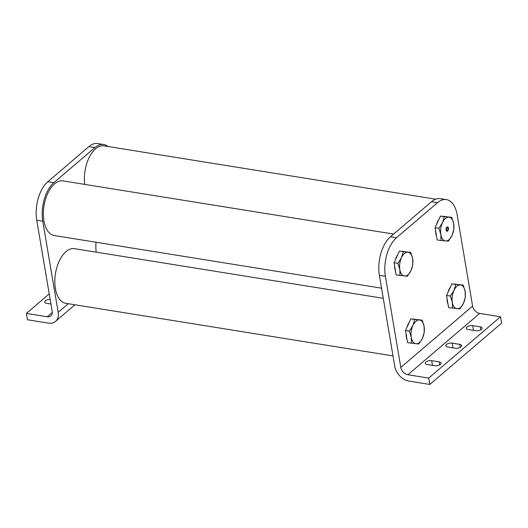 <?xml version="1.0" encoding="UTF-8"?>
<svg xmlns="http://www.w3.org/2000/svg" width="528" height="528" viewBox="0 0 528 528"><rect width="100%" height="100%" fill="white"/><g stroke="black" fill="none" stroke-linecap="round" stroke-linejoin="round"><path stroke-width="0.79" d="M84.744 184.397A27.661 14.857 -80.9 0 1 104.089 145.867L435.659 199.188M448.444 228.07A2.204 1.181 -80.9 0 1 447.777 230.828A2.204 1.181 -80.9 0 1 446.252 230.63A2.204 1.181 -80.9 0 1 446.094 230.076A2.204 1.181 -80.9 0 1 446.794 227.271A2.204 1.181 -80.9 0 1 448.444 228.07M446.186 230.452A1.822 0.977 99.1 0 0 446.655 230.815A1.822 0.977 99.1 0 0 447.493 230.3M444.286 216.414A12.025 6.455 99.1 0 0 444.173 216.394A12.025 6.455 99.1 0 0 443.553 216.348M438.913 219.41A12.025 6.455 99.1 0 0 436.445 224.717M435.613 230.822A12.025 6.455 99.1 0 0 435.857 233.739A12.025 6.455 99.1 0 0 436.537 236.293M451.75 217.338L440.458 216.084L437.765 221.879L435.079 227.674L437.144 239.897L440.999 240.517L448.437 241.151L452.021 235.501L453.816 229.568L453.677 223.595L451.75 217.338L444.305 216.704L442.51 222.638L438.926 228.287L440.854 234.544L440.999 240.517M435.079 227.674L438.926 228.287M440.458 216.084L444.305 216.704M440.854 234.544A12.025 6.455 -80.9 0 1 442.51 222.638A12.025 6.455 99.1 0 1 448.919 217.166A12.025 6.455 99.1 0 1 453.677 223.595A12.025 6.455 99.1 0 1 452.021 235.501A12.025 6.455 99.1 0 1 445.612 240.979A12.025 6.455 99.1 0 1 440.854 234.544M447.869 227.977A1.822 0.977 99.1 0 0 447.236 227.225A1.822 0.977 99.1 0 0 446.675 227.423M461.003 346.856A4.231 1.907 -9.6 0 0 461.65 345.583A4.231 1.907 -9.6 0 0 459.736 344.362L452.199 343.147A4.231 1.907 -9.6 0 0 447.797 343.708A4.231 1.907 -9.6 0 0 445.771 345.781A4.231 1.907 -9.6 0 0 447.691 347.002L455.222 348.216A4.231 1.907 -9.6 0 0 461.003 346.856M481.516 329.333A4.231 1.907 -9.6 0 0 482.163 328.06A4.231 1.907 -9.6 0 0 480.249 326.839L472.712 325.631A4.231 1.907 -9.6 0 0 468.31 326.185A4.231 1.907 -9.6 0 0 466.283 328.264A4.231 1.907 -9.6 0 0 468.204 329.485L475.735 330.693A4.231 1.907 -9.6 0 0 481.516 329.333M440.491 364.373A4.231 1.907 -9.6 0 0 441.137 363.099A4.231 1.907 -9.6 0 0 439.223 361.878L431.686 360.67A4.231 1.907 -9.6 0 0 427.284 361.225A4.231 1.907 -9.6 0 0 425.258 363.304A4.231 1.907 -9.6 0 0 427.172 364.525L434.709 365.732A4.231 1.907 -9.6 0 0 440.491 364.373M385.394 276.289A28.868 15.497 -80.9 0 1 396.482 237.739L390.469 236.775A28.868 15.497 -80.9 0 0 379.381 275.326L394.792 366.458A14.434 10.296 49.5 0 0 408.962 381.097L429.805 384.45L428.729 378.094L407.893 374.748A7.214 5.148 49.5 0 1 400.805 367.429L385.394 276.289L379.381 275.326M437.507 202.699L431.495 201.736A28.868 15.497 -80.9 0 1 440.372 198.647L446.384 199.61A28.868 15.497 -80.9 0 0 437.507 202.699L396.482 237.739M431.495 201.736L390.469 236.775M446.384 199.61A28.868 15.497 -80.9 0 1 457.189 214.969L472.6 306.108L400.805 367.429M429.805 384.45L501.6 323.129L500.524 316.774L479.688 313.427A7.214 5.148 49.5 0 1 472.6 306.108M500.524 316.774L428.729 378.094M381.553 288.163L54.272 235.534A27.661 14.857 -80.9 0 1 43.923 220.816A27.661 14.857 -80.9 0 1 47.942 192.977A27.661 14.857 -80.9 0 1 63.056 180.913L393.637 234.069M96.202 252.153A27.661 14.857 -80.9 0 1 96.037 242.253M393.01 355.918L65.736 303.296A27.661 14.857 -80.9 0 1 55.381 288.572A27.661 14.857 -80.9 0 1 59.407 260.733A27.661 14.857 -80.9 0 1 74.521 248.668L383.269 298.313M455.743 284.17A12.025 6.455 99.1 0 0 455.638 284.15A12.025 6.455 99.1 0 0 455.017 284.11M450.371 287.173A12.025 6.455 99.1 0 0 447.909 292.479M447.071 298.577A12.025 6.455 99.1 0 0 447.315 301.501A12.025 6.455 99.1 0 0 447.995 304.055M463.208 285.1L451.915 283.84L446.536 295.429L448.609 307.652L459.901 308.913L463.485 303.263L465.28 297.323L465.135 291.357L463.208 285.1L455.763 284.46L453.974 290.4L450.391 296.05L452.318 302.306L452.456 308.273M446.536 295.429L450.391 296.05M451.915 283.84L455.763 284.46M452.318 302.306A12.025 6.455 -80.9 0 1 453.974 290.4A12.025 6.455 99.1 0 1 460.383 284.922A12.025 6.455 99.1 0 1 465.135 291.357A12.025 6.455 99.1 0 1 463.485 303.263A12.025 6.455 99.1 0 1 457.076 308.735A12.025 6.455 99.1 0 1 452.318 302.306M414.718 319.209A12.025 6.455 99.1 0 0 414.612 319.189A12.025 6.455 99.1 0 0 413.985 319.15M409.345 322.212A12.025 6.455 99.1 0 0 406.883 327.518M406.045 333.617A12.025 6.455 99.1 0 0 406.289 336.541A12.025 6.455 99.1 0 0 406.969 339.095M422.182 320.14L410.89 318.886L405.511 330.469L407.583 342.698L418.876 343.952L422.459 338.303L424.248 332.363L424.109 326.396L422.182 320.14L414.737 319.499L412.942 325.439L409.365 331.089L411.292 337.346L411.431 343.312M405.511 330.469L409.365 331.089M410.89 318.886L414.737 319.499M411.292 337.346A12.025 6.455 -80.9 0 1 412.942 325.439A12.025 6.455 99.1 0 1 419.357 319.961A12.025 6.455 99.1 0 1 424.109 326.396A12.025 6.455 99.1 0 1 422.459 338.303A12.025 6.455 99.1 0 1 416.044 343.774A12.025 6.455 99.1 0 1 411.292 337.346M403.253 251.453A12.025 6.455 99.1 0 0 403.148 251.434A12.025 6.455 99.1 0 0 402.527 251.387M397.881 254.45A12.025 6.455 99.1 0 0 395.419 259.756M394.581 265.861A12.025 6.455 99.1 0 0 394.832 268.785A12.025 6.455 99.1 0 0 395.512 271.333M410.725 252.377L399.425 251.123L394.053 262.713L396.119 274.936L407.411 276.19L410.995 270.541L412.79 264.607L412.652 258.634L410.725 252.377L403.28 251.744L401.485 257.677L397.901 263.327L399.828 269.584L399.967 275.557M394.053 262.713L397.901 263.327M399.425 251.123L403.28 251.744M399.828 269.584A12.025 6.455 -80.9 0 1 401.485 257.677A12.025 6.455 99.1 0 1 407.893 252.206A12.025 6.455 99.1 0 1 412.652 258.634A12.025 6.455 99.1 0 1 410.995 270.541A12.025 6.455 99.1 0 1 404.587 276.019A12.025 6.455 99.1 0 1 399.828 269.584M50.153 299.402A4.231 1.907 -9.6 0 0 45.408 300.848A4.231 1.907 -9.6 0 0 44.761 302.122A4.231 1.907 -9.6 0 0 46.675 303.343L50.932 304.022M97.753 143.55A28.868 15.497 99.1 0 0 88.876 146.639L94.882 147.609A28.868 15.497 99.1 0 1 103.765 144.52L97.753 143.55M108.075 146.513A28.868 15.497 99.1 0 0 103.765 144.52M47.85 181.685L53.856 182.648A28.868 15.497 99.1 0 0 42.768 221.199L58.186 312.332A14.434 10.296 -130.5 0 1 55.539 321.374A14.434 10.296 -130.5 0 1 48.312 323.103L27.476 319.757L26.4 313.401L47.236 316.754A7.214 5.148 -130.5 0 0 50.853 315.889A7.214 5.148 -130.5 0 0 52.173 311.368L36.762 220.229A28.868 15.497 99.1 0 1 47.85 181.685L88.876 146.639M53.856 182.648L94.882 147.609M26.4 313.401L49.223 293.911M448.015 228.433A1.406 0.752 99.1 0 0 447.916 228.076A1.406 0.752 99.1 0 0 447.493 227.687A1.406 0.752 99.1 0 0 446.721 228.294A1.406 0.752 99.1 0 0 446.516 229.713A1.406 0.752 99.1 0 0 447.044 230.459A1.406 0.752 99.1 0 0 447.572 230.215A1.406 0.752 99.1 0 0 448.015 228.433M460.244 347.365L459.736 344.362M480.757 329.842L480.249 326.839M439.732 364.888L439.223 361.878M432.485 365.376L431.686 360.67M479.688 313.427L407.893 374.748M473.51 330.337L472.712 325.631M452.998 347.853L452.199 343.147M36.762 220.229L42.768 221.199M58.186 312.332L68.29 303.706M47.236 316.754L52.272 312.457M55.539 321.374L74.969 304.781M447.916 228.076L447.751 227.707"/></g></svg>

